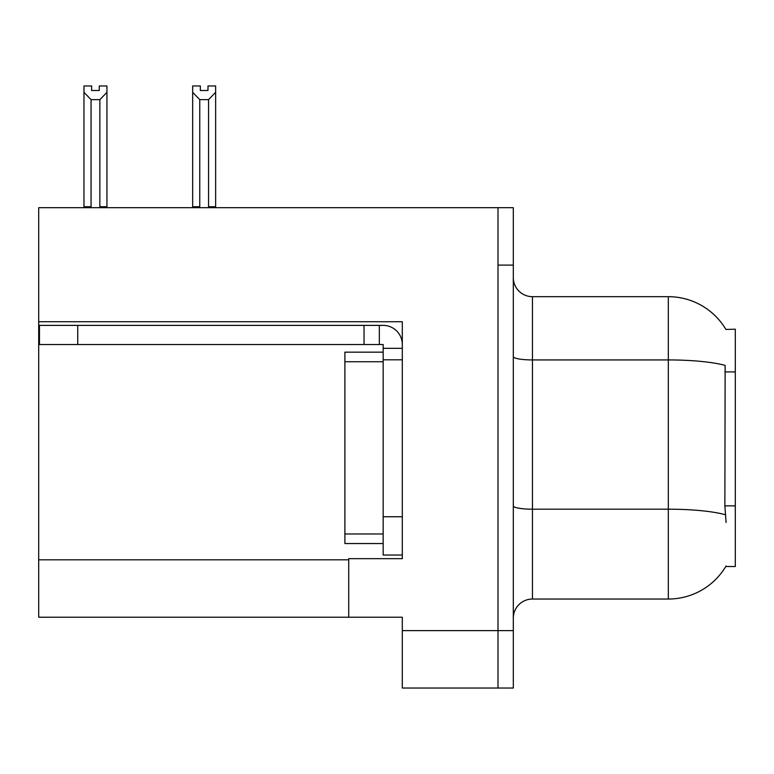 <?xml version="1.0" encoding="UTF-8"?>
<svg xmlns="http://www.w3.org/2000/svg" width="774" height="774" viewBox="0 0 774 774"><rect width="100%" height="100%" fill="white"/><g stroke="black" fill="none" stroke-linecap="round" stroke-linejoin="round"><path stroke-width="1.16" d="M38.7 321.742L402.306 321.742L402.306 516.751L383.169 516.751L383.169 555.026L402.306 555.026L402.306 516.751L402.306 558.664L348.726 558.664L348.726 617.226L38.7 617.226L38.7 207.684L498.001 207.684L498.001 688.028L402.306 688.028L402.306 630.616L498.001 630.616L498.001 688.028L513.307 688.028L513.307 630.616L498.001 630.616L498.001 265.095L513.307 265.095L513.307 630.616M348.726 617.226L402.306 617.226L402.306 630.616M725.906 329.443A66.98 66.98 0 0 0 668.32 296.674A66.98 66.98 0 0 1 725.906 329.443L735.3 329.202L735.3 566.51L725.76 566.51L726.099 565.939A66.98 66.98 0 0 1 668.32 599.037A66.98 66.98 0 0 0 725.76 566.51M513.307 618.184A19.137 19.137 0 0 1 532.444 599.037L668.32 599.037L668.32 296.674A66.98 66.98 0 0 1 725.76 329.202A66.98 66.98 0 0 0 668.32 296.674L532.444 296.674A19.137 19.137 0 0 1 513.307 277.537A19.137 19.137 0 0 0 532.444 296.674L532.444 599.037M726.099 522.489L724.87 505.867L725.141 365.405A66.98 11.629 180 0 0 668.32 359.929L532.444 359.929A19.137 3.319 -0 0 1 513.307 356.601M498.001 207.684L513.307 207.684L513.307 265.095M209.493 207.684L208.554 206.726L208.554 99.633L199.76 99.633L192.668 92.338L192.668 85.972L200.331 85.972L200.331 90.51L207.983 90.51L200.331 90.51M207.983 90.51L207.983 85.972L215.636 85.972L215.636 92.338L208.554 99.633M208.554 206.726L215.636 206.726L215.636 207.684L215.636 92.338M199.76 99.633L199.76 206.726L198.812 207.684M199.76 206.726L192.668 206.726L192.668 92.338L192.668 207.684M99.285 90.51L91.622 90.51L99.285 90.51L99.285 85.972L106.938 85.972L106.938 92.338L99.856 99.633L91.061 99.633L91.061 206.726L83.969 206.726L83.969 92.338L91.061 99.633M83.969 92.338L83.969 85.972L91.622 85.972L91.622 90.51M91.061 206.726L90.113 207.684M106.938 92.338L106.938 206.726L99.856 206.726L99.856 99.633M100.794 207.684L99.856 206.726M106.938 206.726L106.938 207.684M192.668 92.338L192.668 206.726M77.739 344.517L77.739 325.38L39.464 325.38L39.464 344.517L383.169 344.517L383.169 348.339L402.306 348.339M77.739 325.38L383.169 325.38A19.137 19.137 0 0 1 402.306 344.527M383.169 555.026L402.306 555.026M379.337 344.517L379.337 325.38M402.306 359.823L383.169 359.823L383.169 348.339M383.169 516.751L383.169 352.17L344.894 352.17L344.894 543.541L383.169 543.541M364.032 344.517L364.032 325.38M38.7 559.815L348.726 559.815M735.3 371.907L724.87 371.907M735.3 505.867L724.87 505.867M725.354 514.729A66.98 11.629 180 0 0 668.32 509.195L532.444 509.195A19.137 3.319 0 0 1 513.307 505.877M344.894 533.973L383.169 533.973M344.894 361.739L383.169 361.739"/></g></svg>
